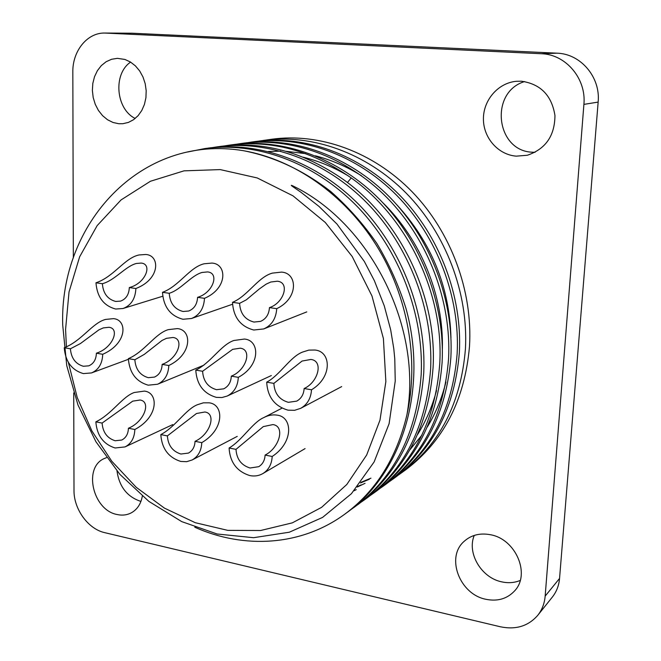 <?xml version="1.0" encoding="UTF-8"?>
<svg xmlns="http://www.w3.org/2000/svg" width="661" height="661" viewBox="0 0 661 661"><rect width="100%" height="100%" fill="white"/><g stroke="black" fill="none" stroke-linecap="round" stroke-linejoin="round"><path stroke-width="0.99" d="M73.726 392.923L73.999 490.396C73.735 509.094 88.169 529.064 104.711 532.65L500.377 626.777C515.828 629.974 528.296 626.157 537.765 615.317L552.315 597.114C556.512 591.802 558.925 585.58 559.553 578.441L598.147 102.091C600.709 77.23 580.688 53.698 556.893 53.177L132.142 33.215L104.777 33.05C87.194 32.587 72.413 51.095 72.826 72.132L73.346 257.848M520.207 580.465C514.465 582.812 508.326 583.283 501.806 581.87C481.373 577.888 466.749 553.125 474.251 535.418M140.933 501.426C127.259 496.923 119.286 486.793 116.997 471.037M135.208 118.459C115.882 109.172 112.857 73.9 130.605 62.109M535.055 152.311L532.353 152.212C495.89 151.088 489.14 92.143 524.627 81.551M537.765 615.317C542.061 609.88 544.524 603.476 545.16 596.131L583.903 104.38C586.489 78.642 565.799 54.268 541.293 53.731L104.777 33.05M485.885 599.287C459.569 594.289 445.613 557.223 464.113 541.376C471.194 535.022 479.927 532.799 490.305 534.708C515.663 538.872 530.866 574.153 514.539 590.975C507.07 598.866 497.518 601.642 485.885 599.287M142.313 496.155C140.942 503.856 137.331 509.383 131.481 512.738C127.102 515.076 122.31 515.663 117.096 514.514C92.705 510.201 82.906 467.162 104.488 458.453L106.479 457.66M118.873 123.739L113.048 122.492L107.536 119.757L102.579 115.667L98.415 110.428L95.242 104.289L93.193 97.522L92.375 90.45L92.821 83.393L94.523 76.701L97.398 70.669L101.323 65.596L106.124 61.737L111.569 59.275L117.394 58.342L124.929 59.457L130.432 62.002L135.431 65.893L139.686 70.967L142.991 76.982L145.189 83.65L146.188 90.664L145.932 97.688L144.437 104.397L141.793 110.478L138.116 115.658L133.58 119.691L128.408 122.417L122.839 123.714L118.873 123.739M516.258 156.153C498.179 154.757 483.389 137.926 483.422 119.046C483.249 100.175 498.08 82.873 516.381 81.295L521.397 81.212C540.541 83.98 551.728 95.399 554.951 115.477C554.819 135.794 545.614 149.056 527.329 155.252L516.258 156.153M259.319 141.024L271.704 139.24C319.354 132.621 372.763 151.526 411.935 191.591C450.959 231.78 472.937 291.055 469.492 346.488C464.691 400.426 443.308 441.622 405.35 470.078L398.864 474.73M263.326 140.405C311.876 133.671 366.219 152.741 406.16 193.111C445.944 233.597 468.492 293.236 465.435 348.851C460.973 402.962 439.879 444.151 402.136 472.417M224.872 145.841L229.268 145.164C271.233 139.653 311.885 150.584 351.222 177.941C407.829 217.998 444.002 294.104 439.739 363.831C435.318 420.379 413.629 463.237 374.68 492.404L371.085 494.932M236.704 144.189L240.968 143.528C290.567 136.637 346.281 156.343 387.346 198.036C428.245 239.844 451.554 301.408 448.571 358.683C444.134 414.389 422.643 456.677 384.107 485.546L380.629 487.992M248.181 142.586L252.312 141.941C301.383 135.133 356.403 154.517 396.897 195.532C437.235 236.671 460.155 297.26 457.139 353.693C452.686 408.589 431.393 450.315 393.254 478.886L389.883 481.266M374.671 492.404L377.208 490.561C416.05 461.469 437.681 418.768 442.11 362.443C445.06 304.539 421.47 242.24 380.133 199.928C338.639 157.731 282.412 137.777 232.408 144.726L229.268 145.164M187.724 151.98L204.753 148.585C256.005 141.462 313.909 162.201 356.775 206.042C399.484 250.007 424.023 314.686 421.181 374.638C416.802 432.938 394.716 476.986 354.916 506.78L351.098 509.474M212.677 147.552L217.205 146.849C267.895 139.802 325.047 160.193 367.301 203.291C409.39 246.503 433.5 310.116 430.608 369.144C426.205 426.56 404.325 470.004 364.955 499.485L361.245 502.087M243.479 150.7C294.029 159.458 344.331 194.317 376.241 245.14C407.953 296.087 419.256 360.237 406.912 414.835C422.586 328.707 371.746 226.062 295.971 187.451C291.063 184.923 290.022 184.667 292.864 186.675L301.085 192.359L319.023 206.447L336.97 224.062L364.343 261.459L374.374 280.685L384.264 305.836L390.659 329.732L393.774 348.603L394.782 358.981L395.237 381.083L389.098 423.726L374.118 461.948L351.437 493.676L322.585 517.406L289.336 532.212L253.576 537.699L217.122 533.997L181.692 521.603L148.824 501.36L119.864 474.334L95.944 441.763L77.99 405.028L66.744 365.607L62.712 325.08C59.391 224.162 140.479 133.555 243.479 150.7C274.348 156.773 303.424 170.364 330.715 191.475C347.967 206.662 363.36 223.996 376.886 243.496C389.122 263.97 398.806 285.585 405.945 308.34C428.419 389.346 401.748 473.284 347.347 512.292L344.563 514.324C301.185 546.044 244.049 549.266 194.78 527.23M406.912 414.835C396.625 458.139 375.845 491.297 344.563 514.324M357.618 504.822C397.294 475.11 419.33 431.228 423.718 373.168C426.568 313.454 402.144 249.065 359.609 205.307C316.908 161.664 259.203 141.016 208.099 148.122M68.364 362.377L77.254 397.608L91.904 430.964L111.783 461.238L136.224 487.297L164.391 508.094L195.292 522.711L227.789 530.37L260.608 530.51L292.36 522.843L321.577 507.367L346.802 484.488L366.665 455.016L379.976 420.181L385.859 381.604L383.405 338.548L371.978 295.988L352.197 256.509L325.303 222.476L292.988 195.838L257.253 177.958L220.237 169.596L183.998 170.852L150.411 181.271L121.046 199.936L97.159 225.608L79.634 256.815L69.025 291.972L65.579 329.451L66.406 346.934M393.254 478.886L395.642 477.151C433.674 448.662 454.917 407.077 459.37 352.387C462.394 296.178 439.573 235.845 399.384 194.879C359.039 154.038 304.2 134.737 255.27 141.528L252.312 141.941M384.107 485.546L386.561 483.753C424.998 454.966 446.431 412.828 450.876 357.337C453.867 300.292 430.666 238.993 389.916 197.366C349 155.856 293.476 136.232 244.016 143.107L240.968 143.528M364.946 499.485L367.557 497.584C406.821 468.178 428.659 424.891 433.062 367.714C437.301 297.21 400.682 220.163 343.505 179.61C303.779 151.914 262.756 140.843 220.444 146.395M269.448 307.621C284.106 302.895 290.096 282.305 277.347 281.214L270.787 282.016L266.16 284.131L259.343 288.94L246.289 299.846L239.596 303.349C240.224 313.496 245.024 319.734 253.989 322.064L260.55 321.378C266.019 318.974 268.986 314.388 269.448 307.621L276.736 308.662C276.042 318.594 271.712 325.352 263.731 328.938L253.774 330.021C240.53 326.542 233.44 317.313 232.498 302.333L239.596 303.349M232.498 302.333C247.759 296.062 257.98 276.976 272.398 273.109L281.47 272.117C297.458 272.836 298.979 298.136 276.736 308.662M197.581 297.334C213.131 292.914 219.733 272.943 207.571 271.919L201.977 272.481C190.979 275.579 180.784 289.882 169.233 293.277C169.943 303.176 174.554 309.249 183.08 311.496L188.682 311.017C194.194 308.819 197.16 304.258 197.581 297.334L204.489 298.326C203.877 308.497 199.531 315.223 191.459 318.511L182.965 319.263C170.364 315.917 163.548 306.927 162.499 292.319L169.233 293.277M162.499 292.319C179.172 286.188 189.616 267.184 204.133 263.78L211.875 263.078C227.029 263.722 228.103 288.345 204.489 298.326M129.316 287.568C145.651 283.429 152.798 264.036 141.19 263.07L136.373 263.475C125.582 266.16 114.783 280.471 102.372 283.709C103.149 293.377 107.594 299.284 115.708 301.449L120.533 301.119C126.036 299.103 128.961 294.583 129.316 287.568L135.885 288.51C135.356 298.83 131.06 305.498 123.004 308.513L115.683 309.034C103.686 305.812 97.117 297.07 95.969 282.792L102.372 283.709M95.969 282.792C113.899 276.852 124.524 257.988 138.984 254.972L145.651 254.485C160.028 255.063 160.697 279.033 135.885 288.51M304.134 388.528C318.172 382.331 323.799 360.856 310.893 359.452L302.044 361.063L273.877 383.38C274.464 393.427 279.297 399.74 288.378 402.326L296.731 401.12C301.284 398.566 303.754 394.369 304.134 388.528L311.513 389.783C310.943 398.335 307.348 404.515 300.73 408.316L294.657 410.299L288.122 410.184C274.703 406.333 267.565 396.988 266.697 382.165L273.877 383.38M266.697 382.165C280.033 375.142 290.187 356.692 302.631 352.049L308.794 350.115L314.892 350.024C331.103 351.247 332.814 377.01 311.513 389.783M231.309 376.15C246.28 370.334 252.535 349.52 240.232 348.19L232.647 349.355L202.596 371.267C203.258 381.067 207.909 387.214 216.544 389.693L223.699 388.842C228.433 386.462 230.97 382.232 231.309 376.15L238.315 377.34C237.803 386.264 234.093 392.502 227.186 396.046L221.947 397.534L216.378 397.368C203.621 393.667 196.755 384.578 195.772 370.102L202.596 371.267M195.772 370.102C210.644 363.112 221.038 344.695 233.911 340.489L244.413 339.043C259.773 340.167 261.037 365.227 238.315 377.34M162.152 364.385C177.941 358.923 184.75 338.738 173.008 337.482L166.456 338.333L162.052 340.44L144.28 354.387L134.852 359.749C135.588 369.325 140.066 375.299 148.287 377.687L154.476 377.084C159.293 374.878 161.854 370.639 162.152 364.385L168.811 365.516C168.357 374.713 164.606 380.951 157.558 384.248L148.213 385.181C136.067 381.628 129.457 372.787 128.366 358.642L134.852 359.749M128.366 358.642C144.61 351.759 155.178 333.441 168.274 329.649L177.355 328.6C191.938 329.632 192.781 354.023 168.811 365.516M96.39 353.205C112.891 348.066 120.211 328.467 108.991 327.286L103.273 327.914L98.894 329.864L80.46 343.53L70.405 348.793C71.206 358.146 75.519 363.971 83.352 366.268L88.748 365.839C93.589 363.79 96.134 359.576 96.39 353.205L102.728 354.288C102.339 363.657 98.605 369.871 91.507 372.928L83.36 373.597C71.785 370.177 65.406 361.559 64.233 347.736L70.405 348.793M64.233 347.736C81.683 341.01 92.391 322.832 105.562 319.42L113.469 318.643C127.333 319.594 127.796 343.356 102.728 354.288M265.094 455.074C279.479 447.861 285.378 426.213 272.943 424.577L263.285 426.609L236.002 449.364C236.621 459.073 241.306 465.286 250.048 468.005L258.724 466.691C262.681 464.229 264.805 460.362 265.094 455.074L272.192 456.47C271.762 464.22 268.663 469.921 262.896 473.557C258.938 475.837 254.592 476.507 249.841 475.581C236.927 471.533 230.011 462.345 229.086 448.009L236.002 449.364M229.086 448.009C242.149 440.441 252.461 422.445 263.656 417.645C268.093 415.298 272.539 414.455 276.992 415.116C292.575 416.719 294.021 442.226 272.192 456.47M195.036 441.325C210.264 434.525 216.75 413.538 204.877 412.001L196.491 413.505L167.382 435.896C168.076 445.382 172.587 451.422 180.907 454.033L188.443 453.082C192.582 450.769 194.78 446.844 195.036 441.325L201.779 442.647C201.398 450.761 198.184 456.536 192.136 459.973L186.683 461.684L180.792 461.444C168.497 457.552 161.838 448.612 160.813 434.599L167.382 435.896M160.813 434.599C175.33 427.031 185.873 409.085 197.515 404.689L203.381 402.83L209.099 402.813C223.881 404.309 224.905 429.121 201.779 442.647M128.424 428.245C144.395 421.834 151.402 401.483 140.049 400.021L132.721 401.153L102.1 423.073C102.86 432.352 107.206 438.235 115.13 440.747L121.723 440.052C125.97 437.879 128.201 433.947 128.424 428.245L134.836 429.501C134.505 437.888 131.242 443.688 125.02 446.919L115.105 447.984C103.389 444.25 96.969 435.541 95.845 421.85L102.1 423.073M95.845 421.85C111.668 414.356 122.376 396.526 134.299 392.502L144.42 391.097C158.475 392.485 159.103 416.653 134.836 429.501M556.893 53.177L541.293 53.731M598.147 102.091L583.903 104.38M559.553 578.441L545.16 596.131M132.142 33.215L105.925 33.083M361.038 482.274L370.928 478.167M357.799 486.372L361.212 484.868M351.222 177.941L347.43 182.535M360.509 482.96L369.359 479.25M409.828 449.893L421.892 435.153M427.27 427.023C435.632 413.422 441.854 398.409 445.935 381.984M450.959 337.779C449.521 286.907 431.426 242.513 396.674 204.604M361.501 175.768C346.744 166.58 331.376 159.929 315.404 155.814M305.58 153.633L286.048 151.311M280.652 151.138L268.349 151.509M357.271 487.025L365.07 483.315M417.578 434.517C425.915 421.272 432.236 406.631 436.524 390.601M442.358 348.777C443.771 296.062 421.007 239.951 382.769 202.663M348.644 176.107C334.003 167.349 318.825 161.036 303.11 157.169M354.089 490.751L356.262 489.636M306.778 311.893L263.731 328.938M232.523 304.242L191.459 318.511M162.73 296.235L123.004 308.513M341.679 386.594L300.73 408.316M271.332 375.555L227.186 396.046M203.902 365.169L157.558 384.248M128.374 359.311L91.507 372.928M282.024 408.159L263.656 417.645M305.068 448.604L262.896 473.557M237.249 436.376L192.136 459.973M172.736 424.593L125.02 446.919"/></g></svg>
